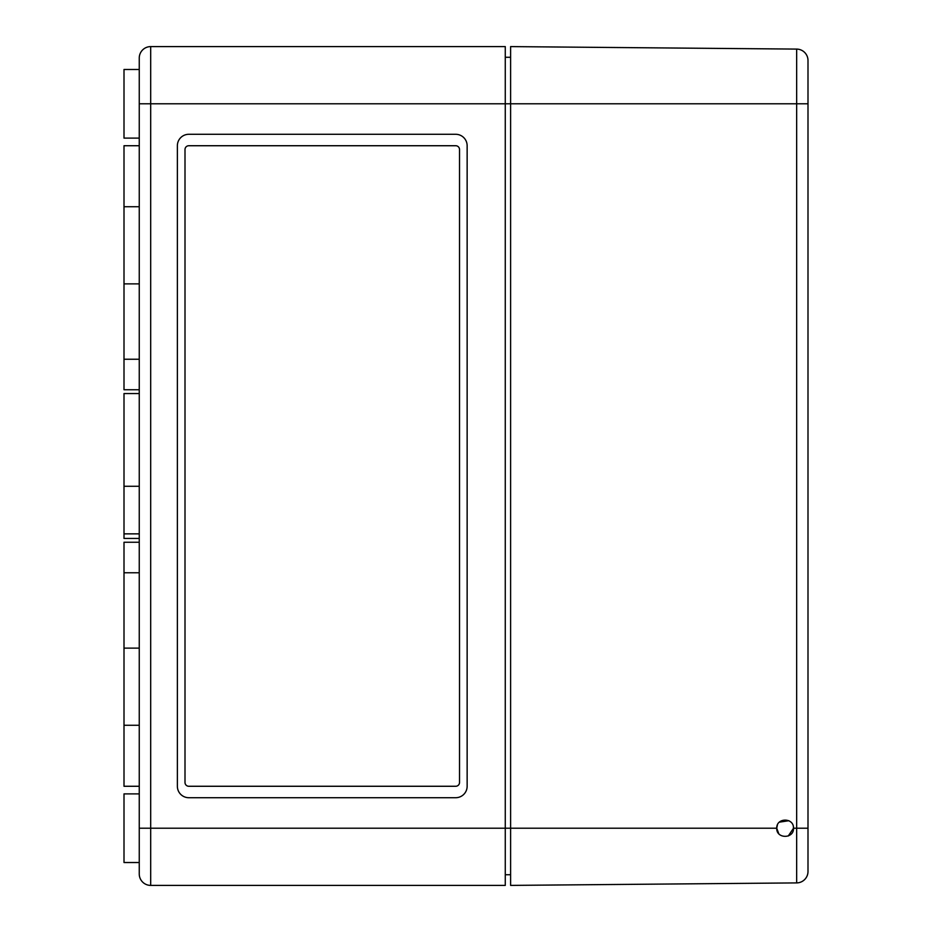 <?xml version="1.0" encoding="UTF-8"?>
<svg xmlns="http://www.w3.org/2000/svg" width="932" height="932" viewBox="0 0 932 932"><rect width="100%" height="100%" fill="white"/><g stroke="black" fill="none" stroke-linecap="round" stroke-linejoin="round"><path stroke-width="1.4" d="M807.997 103.79L807.997 60.533A11.44 11.44 0 0 0 796.662 49.093L510.608 46.6L510.608 103.79L150.693 103.79L150.693 46.6A11.44 11.44 0 0 0 139.252 58.04A11.44 11.44 0 0 1 150.693 46.6L505.272 46.6L505.272 885.4L150.693 885.4A11.44 11.44 0 0 1 139.252 873.96A11.44 11.44 0 0 0 150.693 885.4L150.693 103.79L139.252 103.79L139.252 58.04L139.252 873.96L139.252 828.21L510.608 828.21L510.608 885.4L796.662 882.907A11.44 11.44 0 0 0 807.997 871.467L807.997 103.79L510.608 103.79L510.608 828.21L776.74 828.21C776.216 839.021 794.017 839.045 793.516 828.21L793.377 826.731M505.272 874.729L510.608 874.729M505.272 57.271L510.608 57.271M455.701 797.71A11.44 11.44 0 0 0 467.142 786.27L467.142 145.73A11.44 11.44 0 0 0 455.701 134.29L188.812 134.29A11.44 11.44 0 0 0 177.371 145.73L177.371 786.27A11.44 11.44 0 0 0 188.812 797.71L455.701 797.71M139.252 486.283L124.003 486.283L124.003 538.44L139.252 538.44M139.252 283.876L124.003 283.876L124.003 389.751L139.252 389.751M139.252 145.73L124.003 145.73L124.003 283.876M139.252 542.249L124.003 542.249L124.003 786.27L139.252 786.27M139.252 648.124L124.003 648.124M139.252 393.56L124.003 393.56L124.003 486.283M139.252 69.481L124.003 69.481L124.003 138.111L139.252 138.111M139.252 793.889L124.003 793.889L124.003 862.519L139.252 862.519M455.701 145.73L188.812 145.73A3.81 3.81 0 0 0 185.002 149.539L185.002 782.461A3.81 3.81 0 0 0 188.812 786.27L455.701 786.27A3.81 3.81 0 0 0 459.523 782.461L459.523 149.539A3.81 3.81 0 0 0 455.701 145.73L188.812 145.73M188.812 786.27L455.701 786.27M777.428 824.878L776.74 828.21L778.744 833.651M788.262 835.992L793.516 828.21C793.924 817.434 776.333 817.434 776.74 828.21M788.88 820.708L779.303 822.175M139.252 359.239L124.003 359.239M139.252 572.761L124.003 572.761M807.997 828.21L796.662 828.21L796.662 882.907A11.44 11.44 0 0 0 807.997 871.467M807.997 60.533A11.44 11.44 0 0 0 796.662 49.093L796.662 828.21L793.516 828.21M124.003 533.861L139.252 533.861M124.003 206.729L139.252 206.729M124.003 725.271L139.252 725.271"/></g></svg>
